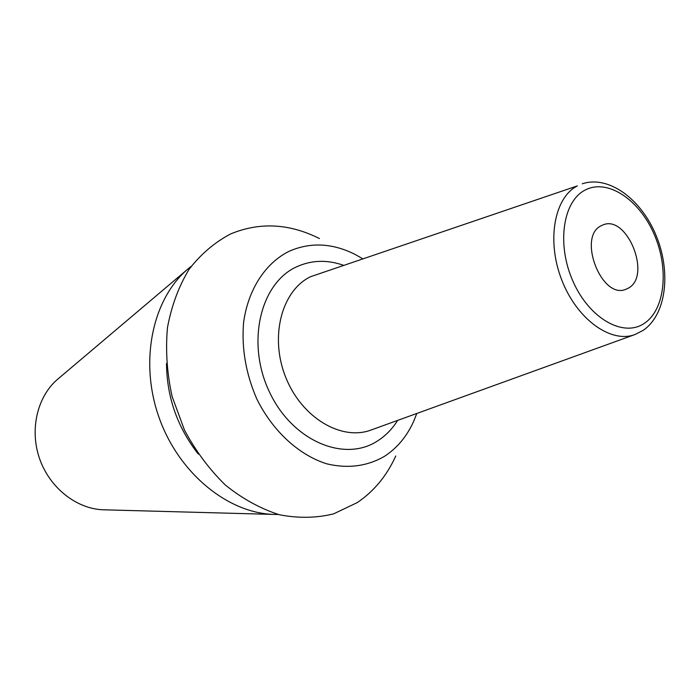 <?xml version="1.0" encoding="UTF-8"?>
<svg xmlns="http://www.w3.org/2000/svg" width="700" height="700" viewBox="0 0 700 700"><rect width="100%" height="100%" fill="white"/><g stroke="black" fill="none" stroke-linecap="round" stroke-linejoin="round"><path stroke-width="1.05" d="M362.451 258.606L354.961 254.354C332.229 242.979 310.196 241.99 288.873 251.388C265.3 263.322 248.194 289.345 243.6 322.368C241.439 348.241 245.858 373.809 256.856 399.088C272.773 431.183 298.953 455.088 326.734 463.82C347.996 468.851 367.299 466.323 384.65 456.225C397.197 447.983 406.849 436.389 413.621 421.461L416.806 413.464M319.436 238.551C289.38 223.466 259.814 221.909 230.746 233.888C214.865 242.2 200.979 253.995 189.105 269.299C178.754 286.379 171.544 305.795 167.475 327.539C165.445 350.131 166.985 373.126 172.104 396.506L184.45 430.019C195.685 451.071 209.37 469.446 225.479 485.144C242.576 498.846 260.523 508.707 279.344 514.736C298.156 518.403 316.225 518.122 333.559 513.887L357.245 502.609C373.975 491.286 386.811 475.746 395.754 455.998M198.293 454.081C177.459 427.464 166.854 397.267 166.486 363.475M278.39 514.483L273.42 514.413C227.325 512.872 178.351 472.762 158.883 417.025C139.248 361.349 152.407 299.425 187.425 269.421L191.266 266.254M58.494 378.525L57.356 379.488C37.153 396.891 29.444 429.905 39.655 458.876C49.788 487.874 76.44 508.821 103.093 509.784L104.58 509.819M600.959 225.873L602.928 224.945C626.859 214.287 651.709 275.231 628.705 287.963L625.564 289.441C601.51 299.355 577.36 237.108 600.959 225.873M343.158 265.169C326.699 259.507 311.036 260.129 296.188 267.024C260.085 283.649 246.076 343.341 269.491 392.061C292.399 441.061 344.409 462.744 377.51 440.965C385.543 435.846 392.254 428.995 397.635 420.402M644.481 323.243C623.805 337.741 589.803 319.043 573.291 281.995C556.465 245.14 562.634 201.504 584.99 190.155C607.11 178.237 638.741 199.089 653.817 233.529C669.191 267.794 665.403 309.269 644.481 323.243M635.145 334.477C611.179 343.822 577.028 319.498 561.837 280.184C546.367 240.993 554.181 197.619 577.351 185.903L310.59 276.692C281.689 290.483 269.386 336.814 285.714 377.265C301.683 417.865 341.679 441.35 371.35 429.914L635.145 334.477L643.046 330.426C666.383 314.729 671.256 272.178 656.224 235.769C641.41 199.29 608.825 174.956 582.26 183.803M103.093 509.784L273.42 514.413M57.356 379.488L187.425 269.421"/></g></svg>
